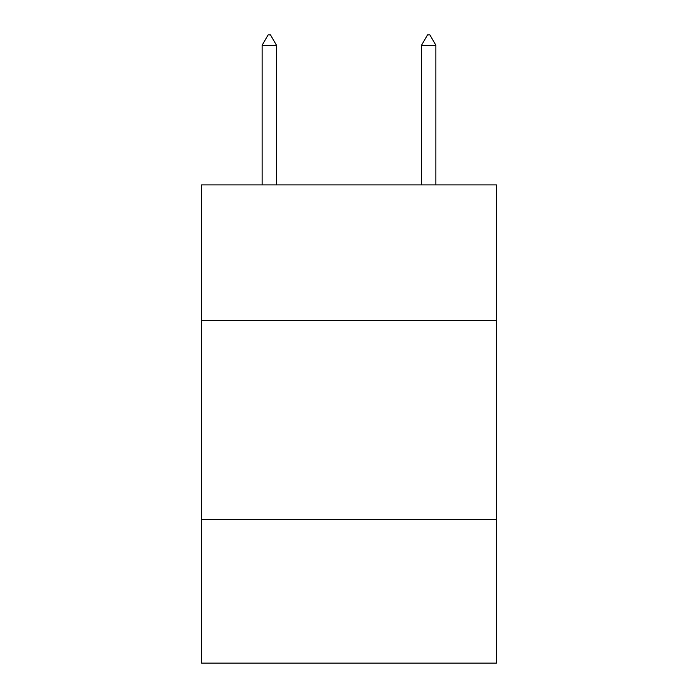 <?xml version="1.0" encoding="UTF-8"?>
<svg xmlns="http://www.w3.org/2000/svg" width="698" height="698" viewBox="0 0 698 698"><rect width="100%" height="100%" fill="white"/><g stroke="black" fill="none" stroke-linecap="round" stroke-linejoin="round"><path stroke-width="1.05" d="M201.556 320.391L496.444 320.391L496.444 184.9L201.556 184.9L201.556 663.1L496.444 663.1L496.444 519.635L201.556 519.635M496.444 519.635L496.444 320.391M276.469 45.265L270.492 34.9L268.102 34.9L262.125 45.265L276.469 45.265L276.469 184.9M262.125 45.265L262.125 184.9M427.508 34.9L429.898 34.9L435.875 45.265L421.531 45.265L427.508 34.9M435.875 184.9L435.875 45.265M421.531 184.9L421.531 45.265"/></g></svg>
